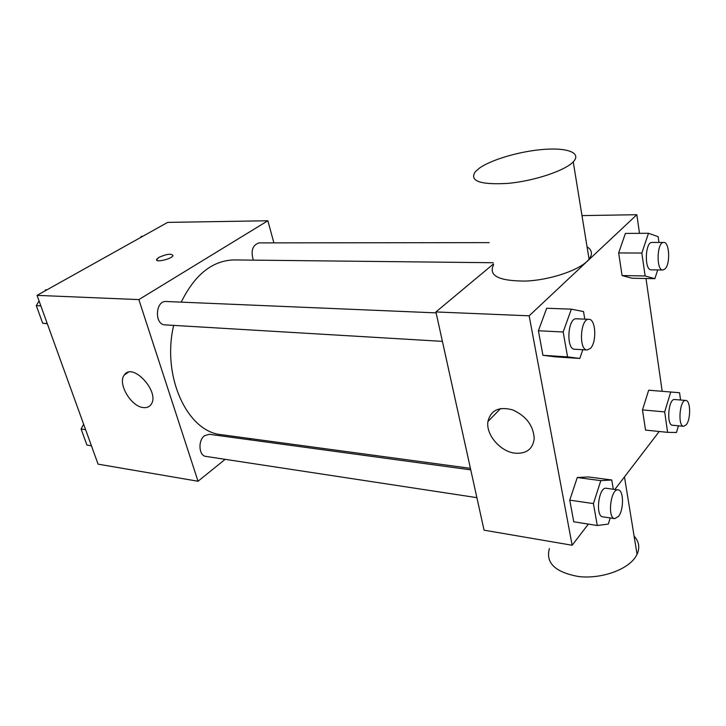 <?xml version="1.0" encoding="UTF-8"?>
<svg xmlns="http://www.w3.org/2000/svg" width="726" height="726" viewBox="0 0 726 726"><rect width="100%" height="100%" fill="white"/><g stroke="black" fill="none" stroke-linecap="round" stroke-linejoin="round"><path stroke-width="1.09" d="M225.169 459.331L198.035 481.247L98.074 464.15L37.044 295.364L167.642 222.392L267.876 220.758L273.893 242.874M493.172 262.73L234.244 259.926C212.518 260.443 194.849 274.51 181.237 302.134M173.65 325.384C161.517 376.858 187.617 432.106 221.53 434.702L470.421 468.334M198.035 481.247L138.857 299.602L267.876 220.758M250.779 438.649L249.417 439.747M436.117 312.879L166.1 301.499C155.346 300.437 154.211 324.84 165.002 324.867L442.406 341.365M489.224 242.629L258.982 242.892C252.503 245.143 250.624 250.897 253.329 260.135M476.891 497.655L205.875 456.4C198.761 455.846 197.781 440.401 204.596 435.7L209.242 434.284L470.757 469.858M138.857 299.602L37.044 295.364M143.43 407.585C131.025 406.769 117.185 383.174 124.373 374.906C132.813 361.884 160.437 392.43 151.053 404.491C149.329 406.923 146.797 407.948 143.43 407.585M156.58 259.935L158.831 257.412C166.762 253.928 171.472 253.32 172.951 255.597C171.908 259.019 154.783 262.984 156.625 259.382L158.831 257.412C166.762 253.937 171.472 253.329 172.96 255.606M588.35 524.09L572.152 545.253L484.06 530.18L435.918 311.944L493.426 263.992M572.152 545.253L529.154 315.819L636.838 214.714L581.989 215.613M636.838 214.714L639.515 233.336M645.995 278.503L662.185 391.278M582.842 349.714L579.811 358.435L555.463 356.865L542.939 355.304L538.402 330.757L546.687 308.251L571.344 309.158L583.523 311.572L584.793 319.141M678.447 425.817L676.45 432.496L667.602 432.342L645.55 430.101L642.483 409.9L648.681 390.207L679.563 392.739L680.561 400.008M659.235 431.489L614.868 489.46M657.711 269.927L654.861 278.666L632.065 278.249L622.082 275.562L618.652 252.938L625.404 233.418L648.481 233.282L658.155 236.676L658.945 242.43M610.212 517.956L608.288 524.09L597.28 525.506L573.758 521.794L569.756 500.15L577.261 477.527L588.45 476.946L577.261 477.527L600.819 480.639L611.755 479.995L613.307 489.242M529.154 315.819L435.918 311.944M515.233 453.196C500.441 451.79 485.721 434.683 487.926 421.525C490.758 410.126 499.034 406.251 512.756 409.918C526.386 416.18 533.537 425.808 534.209 438.785C532.766 449.104 526.441 453.904 515.233 453.196M587.053 246.795C592.126 250.043 592.797 254.173 589.067 259.173C581.272 269.446 551.533 279.873 526.141 281.062C498.943 281.18 488.099 275.753 493.58 264.781M549.373 548.593C545.48 562.968 555.227 572.288 578.604 576.535C600.466 579.148 626.602 570.264 635.286 557.368L637.065 554.328C640.051 547.64 639.062 541.569 634.097 536.115M479.478 168.087C491.783 159.411 520.533 151.099 544.064 149.374C567.678 147.541 581.871 152.941 573.241 161.844C564.901 170.755 534.027 181.019 507.955 183.388C480.104 184.967 469.214 181.073 475.285 171.708L479.478 168.087M597.28 525.506L593.423 503.59L600.819 480.639M618.171 489.905L606.237 488.28C598.705 486.474 595.057 516.395 602.771 516.821L614.713 518.636L618.543 516.367C623.997 509.634 623.743 490.059 618.171 489.905C610.738 488.108 607.09 518.237 614.713 518.636M611.755 479.995L588.45 476.946M573.758 521.794L569.756 500.15L577.261 477.527M593.423 503.59L569.756 500.15M579.811 358.435L567.56 356.883L563.176 331.991L571.344 309.158M588.913 319.313L576.39 318.787C567.668 317.616 565.872 349.524 574.656 349.233L587.162 349.977L590.429 348.38C596.972 342.191 595.801 318.923 588.913 319.313C580.301 318.133 578.477 350.277 587.162 349.977M555.463 356.865L542.939 355.304L538.402 330.757L546.687 308.251M567.56 356.883L542.939 355.304M563.176 331.991L538.402 330.757M667.602 432.342L664.671 411.905L670.76 391.958M685.825 400.453L674.654 399.518C668.437 398.32 666.178 425.3 672.503 425.245L683.674 426.325L686.342 424.683C690.971 419.038 690.598 400.271 685.825 400.453C679.699 399.255 677.44 426.407 683.674 426.325M645.55 430.101L642.483 409.9L648.681 390.207M664.671 411.905L642.483 409.9M654.861 278.666L645.133 275.962L641.838 253.047L648.481 233.282M663.736 242.43L652.039 242.439C645.033 241.74 644.198 270.48 651.222 269.845L662.902 269.999L665.107 268.874C670.543 263.81 669.445 241.785 663.736 242.43C656.821 241.722 655.959 270.644 662.902 269.999M632.065 278.249L622.082 275.562L618.652 252.938L625.404 233.418M645.133 275.962L622.082 275.562M641.838 253.047L618.652 252.938M91.431 445.791L86.938 445.083L81.094 428.993L83.644 424.238M85.595 429.647L81.094 428.993M47.29 323.705L42.689 323.251L36.3 305.646L39.05 300.918M44.803 291.035L45.511 289.819L46.881 289.874M47.235 323.542L42.689 323.251M40.847 305.873L36.3 305.646M140.635 237.484L141.234 236.395L142.605 236.386M128.239 372.32L124.373 374.906M624.469 476.909L637.065 554.328M589.067 259.173L573.241 161.844M500.641 408.547L487.926 421.525"/></g></svg>
